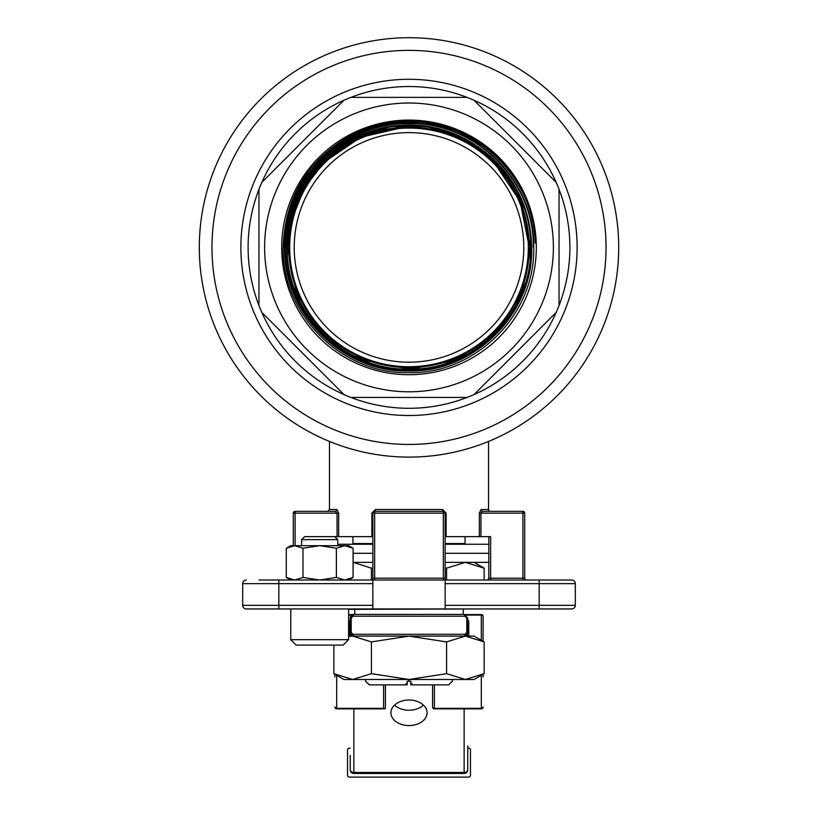 <?xml version="1.0" encoding="UTF-8"?>
<svg xmlns="http://www.w3.org/2000/svg" width="818" height="818" viewBox="0 0 818 818"><rect width="100%" height="100%" fill="white"/><g stroke="black" fill="none" stroke-linecap="round" stroke-linejoin="round"><path stroke-width="1.23" d="M289.695 232.322L288.744 247.404A120.256 120.256 0 0 0 409 367.66A120.256 120.256 0 0 0 529.256 247.404L520.095 201.392L494.031 162.373L491.802 160.205M529.256 247.404A120.256 120.256 0 0 0 403.969 127.26L360.585 137.332L323.969 162.373L304.449 187.997L292.292 218.416A120.256 120.256 0 0 0 288.744 247.404M535.217 243.14A126.289 126.289 0 0 0 351.27 135.082C307.578 159.786 284.869 197.23 283.12 247.404C281.586 314.306 341.576 374.358 408.519 372.701C475.452 374.511 535.626 314.368 533.694 247.404C535.197 181.115 475.831 121.708 409.542 123.303C343.212 121.473 283.57 181.034 285.482 247.404C283.989 313.069 342.834 371.955 408.54 370.329C474.215 372.088 533.224 313.12 531.332 247.404C531.271 232.762 528.673 218.59 523.561 204.868A122.199 122.199 0 0 0 488.683 154.766C516.475 179.367 530.81 210.257 531.69 247.404C533.714 313.468 474.328 372.814 408.305 371.004C342.272 372.619 283.11 313.437 284.5 247.404C282.537 181.207 341.218 121.442 407.487 122.015C473.704 119.275 534.338 176.892 535.217 243.14M553.387 247.404A144.387 144.387 0 0 0 409 103.017A144.387 144.387 0 0 0 264.613 247.404A144.387 144.387 0 0 0 409 391.802A144.387 144.387 0 0 0 553.387 247.404M559.042 189.336A160.89 160.89 0 0 0 248.11 247.404A160.89 160.89 0 0 0 559.042 305.482A160.89 160.89 0 0 0 559.042 189.336L559.042 304.296M474.031 100.246L556.158 182.373M350.932 97.373L467.068 97.373M261.842 182.373L343.969 100.246M258.958 305.482L258.958 189.336M618.694 247.404A209.694 209.694 0 0 1 409 457.098A209.694 209.694 0 0 1 199.306 247.404A209.694 209.694 0 0 0 409 457.098A209.694 209.694 0 0 0 618.694 247.404A209.694 209.694 0 0 0 409 37.71A209.694 209.694 0 0 0 199.306 247.404A209.694 209.694 0 0 1 409 37.71A209.694 209.694 0 0 1 618.694 247.404A209.694 209.694 0 0 0 409 37.71A209.694 209.694 0 0 0 199.306 247.404A209.694 209.694 0 0 1 409 37.71A209.694 209.694 0 0 1 618.694 247.404M528.316 247.404A119.316 119.316 0 0 0 409 128.089A119.316 119.316 0 0 0 289.684 247.404A119.316 119.316 0 0 0 409 366.72A119.316 119.316 0 0 0 528.316 247.404M523.786 247.404A114.786 114.786 0 0 0 409 132.618A114.786 114.786 0 0 0 294.214 247.404A114.786 114.786 0 0 0 409 362.2A114.786 114.786 0 0 0 523.786 247.404M530.688 247.404C531.945 187.741 483.152 132.628 423.796 126.637C364.736 118.129 304.091 159.858 290.942 218.058C304.102 159.858 364.746 118.129 423.806 126.637C483.172 132.628 531.956 187.782 530.688 247.404C532.365 312.445 474.011 370.799 408.98 369.112C343.959 370.779 285.605 312.466 287.271 247.404C285.605 182.394 343.887 124.009 408.99 125.665C474 123.978 532.436 182.302 530.759 247.404C532.446 182.404 474.113 124.009 409.041 125.665C343.979 123.968 285.594 182.342 287.271 247.404C285.605 312.435 343.949 370.789 408.98 369.112C474.021 370.789 532.375 312.445 530.688 247.404L521.393 200.85L495.023 161.381L455.554 135.011L409 125.757L362.446 135.011L322.977 161.381L303.233 187.302L290.942 218.058L303.233 187.302L322.977 161.381L362.446 135.011L409 125.757L362.446 135.011L322.977 161.381L303.233 187.302L290.942 218.058L303.233 187.302L322.977 161.381L362.446 135.011L409 125.757L455.554 135.011L495.023 161.381L521.393 200.85L530.657 247.404L521.393 200.85L495.023 161.381L455.554 135.011L409 125.757L362.446 135.011L322.977 161.381L303.233 187.302L290.942 218.058L303.233 187.302L322.977 161.381L362.446 135.011L409 125.757L455.554 135.011L495.023 161.381L455.554 135.011L409 125.757L362.446 135.011L322.977 161.381L303.233 187.302L290.942 218.058L303.233 187.302L322.977 161.381L362.446 135.011L409 125.757L455.554 135.011L495.023 161.381L521.393 200.85L530.657 247.404L521.393 293.959L495.023 333.427L455.554 359.797L409 369.061L455.554 359.797L495.023 333.427L521.393 293.959L530.657 247.404L521.393 200.85L495.023 161.381L455.554 135.011L409 125.757L362.446 135.011L322.977 161.381L296.607 200.85L287.343 247.404L296.607 293.959L322.977 333.427L362.446 359.797L409 369.061L455.554 359.797L495.023 333.427L521.393 293.959L530.657 247.404L521.393 200.85L495.023 161.381L455.554 135.011L409 125.757L362.446 135.011L322.977 161.381L303.233 187.302L290.942 218.058L303.233 187.302L322.977 161.381L362.446 135.011L409 125.757L455.554 135.011L495.023 161.381L521.393 200.85L530.657 247.404L521.393 200.85L495.023 161.381L455.554 135.011L409 125.757L362.446 135.011L322.977 161.381L303.233 187.302L290.942 218.058L303.233 187.302L322.977 161.381L362.446 135.011L409 125.757L362.446 135.011L322.977 161.381L303.233 187.302L290.942 218.058L303.233 187.302L322.977 161.381L362.446 135.011L409 125.757L455.554 135.011L495.023 161.381L521.393 200.85L530.657 247.404L521.393 293.959L495.023 333.427L455.554 359.797L409 369.061L455.554 359.797L495.023 333.427L521.393 293.959L530.657 247.404L521.393 293.959L495.023 333.427L455.554 359.797L409 369.061L455.554 359.797L495.023 333.427L521.393 293.959L530.657 247.404L521.393 200.85L495.023 161.381L455.554 135.011L409 125.757L362.446 135.011L322.977 161.381L303.233 187.302L290.942 218.058L303.233 187.302L322.977 161.381L362.446 135.011L409 125.757L455.554 135.011L495.023 161.381L521.393 200.85L530.657 247.404L521.393 293.959L495.023 333.427L455.554 359.797L409 369.061L455.554 359.797L495.023 333.427L521.393 293.959L530.657 247.404L521.393 200.85L495.023 161.381L455.554 135.011L409 125.757L362.446 135.011L322.977 161.381L296.607 200.85L287.343 247.404L296.607 293.959L322.977 333.427L362.446 359.797L409 369.061L455.554 359.797L495.023 333.427L521.393 293.959L530.657 247.404L521.393 200.85L495.023 161.381L455.554 135.011L409 125.757L362.446 135.011L322.977 161.381L303.233 187.302L290.942 218.058L303.233 187.302L322.977 161.381L362.446 135.011L409 125.757L362.446 135.011L322.977 161.381L303.233 187.302L290.942 218.058L303.233 187.302L322.977 161.381L362.446 135.011L409 125.757L455.554 135.011L495.023 161.381L521.393 200.85L530.657 247.404L521.393 293.959L495.023 333.427L455.554 359.797L409 369.061L455.554 359.797L495.023 333.427L521.393 293.959L530.657 247.404L521.393 200.85L495.023 161.381L455.554 135.011L409 125.757L362.446 135.011L322.977 161.381L303.233 187.302L290.942 218.058L303.233 187.302L322.977 161.381L362.446 135.011L409 125.757L362.446 135.011L322.977 161.381L296.607 200.85L287.343 247.404L296.607 293.959L322.977 333.427L362.446 359.797L409 369.061L455.554 359.797L495.023 333.427L521.393 293.959L530.657 247.404L521.393 200.85L495.023 161.381L455.554 135.011L409 125.757L362.446 135.011L322.977 161.381L303.233 187.302L290.942 218.058M530.841 247.404C532.508 182.312 474.113 123.927 409.02 125.583C343.918 123.907 285.513 182.312 287.2 247.404C285.513 182.312 343.928 123.907 409.01 125.594C474.113 123.917 532.508 182.322 530.831 247.404C532.518 312.527 474.092 370.943 408.99 369.266C343.867 370.943 285.451 312.517 287.128 247.404C285.441 182.271 343.887 123.835 409.02 125.512C474.154 123.835 532.59 182.302 530.913 247.404C532.579 182.189 474.041 123.794 408.969 125.512C343.867 123.845 285.421 182.322 287.128 247.404C285.451 312.517 343.877 370.943 408.969 369.266C474.174 370.932 532.498 312.507 530.841 247.404C532.498 182.322 474.103 123.927 409.01 125.604C343.928 123.927 285.533 182.322 287.21 247.404C285.533 312.496 343.918 370.861 408.99 369.194C474.062 370.871 532.446 312.476 530.759 247.404C532.446 312.476 474.062 370.871 408.99 369.184C343.908 370.861 285.533 312.476 287.2 247.404M530.984 247.404C532.661 182.25 474.195 123.763 409.02 125.44C343.846 123.753 285.37 182.23 287.046 247.404C285.359 182.24 343.846 123.763 409.01 125.44C474.195 123.763 532.651 182.23 530.984 247.404C532.671 312.588 474.195 371.075 409.031 369.409C343.887 371.137 285.308 312.65 286.975 247.404C285.288 182.199 343.805 123.682 409.01 125.369C474.225 123.692 532.733 182.199 531.056 247.404C532.743 312.64 474.215 371.167 408.99 369.48C343.754 371.167 285.226 312.64 286.903 247.404C285.216 182.148 343.764 123.61 409.02 125.297C474.266 123.61 532.804 182.158 531.127 247.404C532.784 182.107 474.297 123.641 409.01 125.287C343.744 123.62 285.216 182.148 286.903 247.404C285.196 312.588 343.785 371.198 408.99 369.491C474.215 371.178 532.743 312.65 531.066 247.404C532.753 182.25 474.236 123.671 409.02 125.369C343.805 123.671 285.288 182.199 286.975 247.404C285.288 312.568 343.764 371.086 408.969 369.409C474.164 371.106 532.671 312.609 530.984 247.404C532.651 182.281 474.215 123.784 409.01 125.461C343.887 123.763 285.38 182.23 287.067 247.404C285.38 312.558 343.826 371.014 408.98 369.337C474.133 371.024 532.6 312.568 530.913 247.404C532.6 312.568 474.133 371.014 408.98 369.337C343.826 371.014 285.38 312.558 287.057 247.404M488.683 154.766L459.399 136.085L426.076 126.412L391.341 126.504L358.059 136.35L328.867 155.175L306.157 181.443L291.76 213.028L286.821 247.404C285.124 312.629 343.734 371.28 408.99 369.562C474.287 371.26 532.825 312.64 531.138 247.404C532.825 312.691 474.236 371.26 408.959 369.552C343.662 371.229 285.134 312.609 286.832 247.404C285.707 189.95 330.656 136.207 387.405 127.148C443.785 115.9 504.563 150.594 523.561 204.868M536.311 247.404A127.311 127.311 0 0 0 409 120.093A127.311 127.311 0 0 0 281.689 247.404A127.311 127.311 0 0 0 409 374.726A127.311 127.311 0 0 0 536.311 247.404M488.54 509.522L481.096 509.522L479.348 513.142L481.096 509.522A1.81 1.636 -90 0 0 482.743 511.332L490.35 511.332A1.81 1.81 0 0 1 488.54 509.522L488.54 441.434M559.492 580.023L571.69 580.023A3.62 3.62 0 0 1 575.31 583.643A3.62 3.62 0 0 0 571.69 580.023L539.154 580.023L539.154 583.643L445.156 583.643L445.156 580.023L372.844 580.023L372.844 583.643L242.69 583.643L242.69 605.33A3.62 3.62 0 0 0 246.31 608.95L257.149 608.95M488.98 578.214L487.732 580.023L488.837 578.214L522.886 578.214L522.886 513.142L480.943 513.142L480.943 536.639L445.156 536.639M533.264 247.404C534.767 181.33 475.555 122.097 409.46 123.733C343.386 121.964 284.01 181.299 285.911 247.404M487.047 148.119L456.659 130.573L422.64 122.066L387.589 123.262L354.194 134.101L325.114 153.702L302.588 180.573L288.355 212.649L283.549 247.404M409 369.174L455.606 359.9L495.115 333.478L521.495 293.969L530.749 247.404C532.395 182.322 474.092 124.019 408.99 125.675C343.969 124.019 285.605 182.353 287.292 247.404M530.892 247.404C532.569 182.281 474.133 123.855 409.01 125.532C343.887 123.845 285.451 182.281 287.138 247.404M531.046 247.404C532.733 182.209 474.195 123.692 409.01 125.379C343.795 123.712 285.318 182.189 286.995 247.404M409 369.542L455.769 360.227L495.381 333.744L521.833 294.132L531.117 247.404C532.784 182.179 474.297 123.651 409.031 125.307C343.826 123.61 285.216 182.148 286.924 247.404M531.189 247.404C532.855 182.128 474.328 123.559 409.02 125.236C343.775 123.549 285.155 182.087 286.842 247.404M372.844 536.639L338.652 536.639L338.652 513.142L336.904 509.522L329.46 509.522L329.46 441.434M371.883 536.639L371.883 513.142L375.421 509.522A1.81 0.767 -90 0 1 374.654 511.332L443.346 511.332A1.81 1.81 0 0 1 445.156 513.142L445.156 578.214A1.81 1.81 0 0 0 446.965 580.023M375.421 509.522L442.579 509.522L446.117 513.142L446.117 536.639M403.969 127.26A120.256 120.256 0 0 0 292.292 218.416M467.068 397.446L352.118 397.446M556.158 312.435L474.031 394.562M343.969 394.562L261.842 312.435M338.652 536.639L337.057 536.639L337.057 513.142L293.304 513.142A1.81 1.81 0 0 1 295.114 511.332L335.257 511.332L295.114 511.332A1.81 1.81 0 0 0 293.304 513.142L293.304 545.678M329.46 509.522L327.65 511.332L335.257 511.332L337.057 513.142L338.652 513.142M524.696 513.142L522.886 513.142L522.886 511.332L482.743 511.332L522.886 511.332A1.81 1.81 0 0 1 524.696 513.142L524.696 578.214A1.81 1.81 0 0 0 526.495 580.023M374.654 580.023L374.654 578.214L443.346 578.214L443.346 513.142L374.654 513.142L374.654 578.214L372.844 578.214A1.81 1.81 0 0 1 371.035 580.023A1.81 1.81 0 0 0 372.844 578.214L372.844 513.142A1.81 1.81 0 0 1 374.654 511.332L373.202 512.058M337.057 536.639L304.593 536.639L301.597 539.635L301.597 545.678M490.647 580.023L490.647 536.639L480.943 536.639M258.958 580.023L372.844 580.023M445.156 580.023L539.154 580.023M571.69 608.95L445.156 608.95L445.156 605.33L575.31 605.33A3.62 3.62 0 0 1 571.69 608.95L561.301 608.95M575.31 605.33L575.31 583.643L539.154 583.643L539.154 608.95M445.156 605.33L445.156 583.643M445.156 608.95L246.31 608.95A3.62 3.62 0 0 1 242.69 605.33L278.846 605.33L278.846 580.023M278.846 608.95L278.846 605.33L372.844 605.33L372.844 583.643M372.844 605.33L372.844 608.95M246.31 580.023A3.62 3.62 0 0 0 242.69 583.643A3.62 3.62 0 0 1 246.31 580.023M445.156 513.142L443.346 511.332L443.346 513.142L446.117 513.142M482.743 511.332L480.943 513.142L479.348 513.142L479.348 536.639M336.904 509.522A1.81 1.636 -90 0 1 335.257 511.332M442.579 509.522A1.81 0.767 -90 0 0 443.346 511.332M322.977 161.381L296.607 200.85L287.343 247.404L296.607 293.959L322.977 333.427L362.446 359.797L409 369.061L409 367.66M287.343 247.404L296.607 293.959L322.977 333.427L296.607 293.959L287.343 247.404L296.607 293.959L322.977 333.427L296.607 293.959L287.343 247.404M409.072 679.482L409.072 681.251L407.19 681.251L407.19 682.948L405.114 684.87L369.235 684.87L365.615 681.251L369.419 684.87L365.615 681.251L365.615 679.482L365.615 681.251M448.581 684.87L452.385 681.251L452.385 679.482L452.385 681.251L448.581 684.87L412.885 684.87L410.81 682.948L410.81 684.87L412.885 684.87M407.19 682.948L407.19 684.87L405.114 684.87M408.928 679.482L408.928 681.251M410.81 682.948L410.81 681.251L409.072 681.251M445.156 543.541L465.043 543.541L464.317 544.267M352.957 536.639L352.957 543.541L372.844 543.541M372.844 553.305L353.079 553.305L372.844 553.305M372.844 544.267L337.752 544.267M488.837 553.305L445.156 553.305L488.837 553.305M488.837 544.267L445.156 544.267M445.156 562.344L488.837 562.344M353.079 562.344L372.844 562.344M484.144 580.023L484.144 568.162L465.36 562.344L446.577 568.162L446.577 579.982M371.423 579.982L371.423 568.162L372.844 567.753M445.156 567.753L446.577 568.162M371.423 568.162L353.182 562.355M348.601 609.349L489.849 608.95M354.767 609.349L354.767 614.41L464.133 614.41L467.753 618.019L467.753 636.097L467.753 632.488L464.133 636.097L353.867 636.097L350.247 632.488L350.247 618.019L353.867 614.41L464.133 614.41A1.81 0.808 -90 0 1 464.941 616.21L353.018 616.21L351.188 618.019L351.188 632.488L353.018 634.287L464.941 634.287L466.771 632.488L466.771 618.019L464.941 616.21M394.542 705.126A18.078 12.781 180 0 0 409 710.239A18.078 12.781 180 0 0 423.458 705.126M409 700.014A18.078 12.781 180 0 0 390.922 712.795A18.078 12.781 180 0 0 409 725.576A18.078 12.781 180 0 0 427.078 712.795A18.078 12.781 180 0 0 409 700.014M467.753 745.873L467.753 769.871A3.62 3.62 0 0 1 464.133 773.48L464.133 772.427L353.867 772.427A3.62 2.556 0 0 1 350.247 769.871A3.62 3.62 0 0 0 353.867 773.48L464.133 773.48L353.867 773.48A3.62 3.62 0 0 1 350.247 769.871L350.247 755.403M350.247 636.097L350.247 632.488A3.62 3.62 0 0 0 353.867 636.097A1.81 0.849 -90 0 1 353.018 634.287M468.755 636.097L468.755 620.882L468.755 636.097M468.755 620.882L467.753 620.882M354.767 614.41L353.867 614.41A3.62 3.62 0 0 0 350.247 618.019L351.188 618.019M483.111 674.267L483.111 676.977M481.311 640.269L481.311 615.095A1.81 1.278 0 0 1 483.111 616.373L483.111 641.322M434.409 684.87L434.409 708.327A1.81 1.278 0 0 1 432.599 707.049L432.599 684.87M349.245 620.882L349.245 636.097L349.245 620.882L350.247 620.882M334.889 676.977L334.889 674.267M385.401 684.87L385.401 708.327L383.591 708.327L383.591 684.87M350.247 748.173L349.347 748.173A1.81 1.81 0 0 0 347.538 749.983L347.538 775.29A1.81 1.81 0 0 0 349.347 777.1L468.653 777.1A1.81 1.81 0 0 0 470.462 775.29L470.462 749.983A1.81 1.81 0 0 0 468.653 748.173L467.753 748.173M464.133 708.858L464.133 772.427A3.62 2.556 -0 0 0 467.753 769.871A3.62 3.62 0 0 1 464.133 773.48M464.941 634.287A1.81 0.808 -90 0 1 464.133 636.097A3.62 3.62 0 0 0 467.753 632.488L466.771 632.488M353.018 616.21A1.81 0.849 -90 0 1 353.867 614.41M434.409 708.327L434.409 708.858L434.409 708.327L481.311 708.327A1.81 1.278 0 0 0 483.111 707.049A1.81 1.81 0 0 1 481.311 708.858L481.311 675.31M336.689 675.31L336.689 708.327A1.81 1.278 180 0 1 334.889 707.049A1.81 1.81 0 0 0 336.689 708.858L336.689 708.327L383.591 708.327M336.689 708.327L336.689 708.858L384.869 708.858L385.401 708.327M446.577 673.674L465.36 679.482L484.144 673.674L474.082 679.482L409 679.482L446.577 673.674L446.577 641.915L409 636.097L352.64 636.097L371.423 641.915L371.423 673.674L352.64 679.482L343.918 679.482L333.856 673.674L352.64 679.482L409 679.482L371.423 673.674M371.423 641.915L409 636.097L474.082 636.097L484.144 641.915L484.144 673.674M348.601 636.097L352.64 636.097L348.601 636.394M333.856 645.105L333.856 673.674M446.577 641.915L465.36 636.097L484.144 641.915M336.382 577.436L319.674 580.023L302.977 577.436L302.977 548.264L294.633 545.678L286.28 548.264L290.758 545.678L348.601 545.678L353.079 548.264L344.726 545.678L336.382 548.264L336.382 577.436L344.726 580.023L353.079 577.436L353.079 548.264M302.977 548.264L319.674 545.678L336.382 548.264M302.977 577.436L294.633 580.023L286.28 577.436L286.28 548.264M317.691 645.105L296.177 645.105L290.758 639.676L348.601 639.676L343.182 645.105L317.691 645.105M334.766 536.639L337.752 539.635L301.597 539.635M302.803 645.105L329.357 645.105M211.964 247.404A197.036 197.036 0 0 0 409 444.45A197.036 197.036 0 0 0 606.036 247.404A197.036 197.036 0 0 0 409 50.368A197.036 197.036 0 0 0 211.964 247.404M577.119 247.404A168.119 168.119 0 0 0 409 79.295A168.119 168.119 0 0 0 240.881 247.404A168.119 168.119 0 0 0 409 415.524A168.119 168.119 0 0 0 577.119 247.404M295.114 511.332L295.114 545.678M374.654 513.142L372.844 513.142A1.81 1.81 0 0 1 374.654 511.332L374.654 513.142M443.346 580.023L443.346 578.214L445.156 578.214M522.886 580.023L522.886 578.214L524.696 578.214M371.883 513.142L372.844 513.142M353.867 708.858L353.867 773.48A3.62 3.62 0 0 1 350.247 769.871M481.311 615.095L481.311 614.563L481.311 615.095L466.26 615.095M351.75 615.095L348.601 615.095M467.068 636.097A3.62 2.556 0 0 0 467.753 634.604M350.247 634.604A3.62 2.556 0 0 0 350.932 636.097M467.753 618.019L466.771 618.019M351.188 632.488L350.247 632.488M481.311 708.327L481.311 708.858L434.409 708.858A1.81 1.81 0 0 1 432.599 707.049M488.837 536.639L488.837 578.214M465.043 536.639L465.043 543.541M353.683 544.267L352.957 543.541M474.082 562.344L484.144 568.162M463.233 609.349L463.233 614.41M483.111 616.373A1.81 1.81 0 0 0 481.311 614.563L465.186 614.563M352.814 614.563L348.601 614.563M348.601 580.023L353.079 577.436M290.758 580.023L286.28 577.436M290.758 608.95L290.758 639.676M348.601 608.95L348.601 639.676M337.752 539.635L337.752 545.678"/></g></svg>
